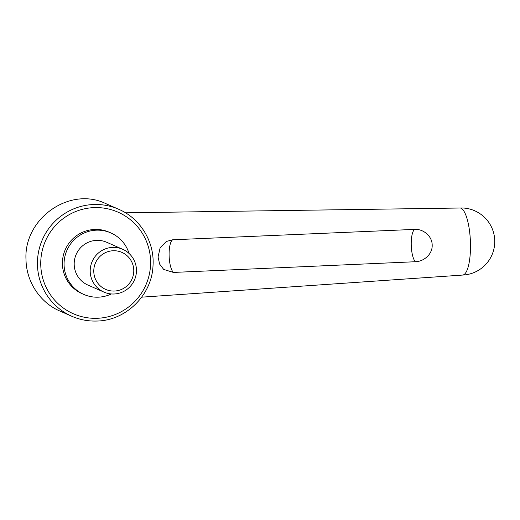 <?xml version="1.0" encoding="UTF-8"?>
<svg xmlns="http://www.w3.org/2000/svg" width="520" height="520" viewBox="0 0 520 520"><rect width="100%" height="100%" fill="white"/><g stroke="black" fill="none" stroke-linecap="round" stroke-linejoin="round"><path stroke-width="0.78" d="M462.547 275.074A33.586 9.25 -92.4 0 0 462.618 275.067A33.586 9.25 -92.4 0 0 470.464 243.425A33.586 9.25 -92.4 0 0 460.388 208.013L125.509 212.817M158.06 256.99L160.134 247.812L166.335 241.475L172.672 239.785A16.796 5.044 -92.5 0 0 169.111 255.385A16.796 5.044 -92.5 0 0 173.414 272.435L163.69 269.432L159.62 264.095L158.06 256.99M414.615 229.392C422.988 228.748 432.211 235.957 432.178 245.089C432.627 254.208 423.735 261.625 415.35 261.729A16.796 5.044 87.5 0 1 411.236 244.868A16.796 5.044 87.5 0 1 414.615 229.392L172.672 239.785M26 259.597C26.325 281.69 39.981 302.503 59.69 310.954L71.793 316.264A58.409 57.714 -66.3 0 1 37.447 264.615A58.409 57.714 -66.3 0 1 93.938 204.503A58.409 57.714 -66.3 0 1 118.723 209.281L105.625 203.535C69.7 186.147 23.621 218.589 26 259.597M129.077 253.481A33.586 33.189 113.7 0 0 110.806 232.915A33.586 33.189 113.7 0 0 64.07 264.739A33.586 33.189 113.7 0 0 83.824 294.431A33.586 33.189 113.7 0 0 111.332 293.95M83.824 294.431L82.18 293.709A33.586 33.189 -66.3 0 1 62.426 264.011A33.586 33.189 -66.3 0 1 109.161 232.193L110.806 232.915M136.454 269.958A23.368 23.088 113.7 0 0 122.713 249.301A23.368 23.088 113.7 0 0 90.207 271.44A23.368 23.088 113.7 0 0 103.948 292.097A23.368 23.088 113.7 0 0 136.454 269.958M133.77 270.257A20.202 19.962 113.7 0 0 113.321 250.738A20.202 19.962 113.7 0 0 93.782 271.531A20.202 19.962 113.7 0 0 114.237 291.05A20.202 19.962 113.7 0 0 133.77 270.257M103.948 292.097L87.932 285.07A23.368 23.088 -66.3 0 1 74.191 264.413A23.368 23.088 -66.3 0 1 106.698 242.275L122.713 249.301M173.414 272.435L415.35 261.729M462.579 275.074A33.586 33.586 0 0 0 467.89 208.611A33.586 32.214 101.6 0 0 460.388 208.013M96.577 321.042A58.409 57.714 -66.3 0 1 71.793 316.264C79.703 319.703 87.971 321.302 96.609 321.048C125.794 320.775 151.924 295.159 153.01 265.779C154.739 242.073 140.406 218.439 118.723 209.281M96.928 318.305A55.491 54.828 113.7 0 0 150.592 261.196A55.491 54.828 113.7 0 0 94.413 207.597A55.491 54.828 113.7 0 0 40.748 264.706A55.491 54.828 113.7 0 0 96.928 318.305M462.618 275.067L141.687 297.167"/></g></svg>
